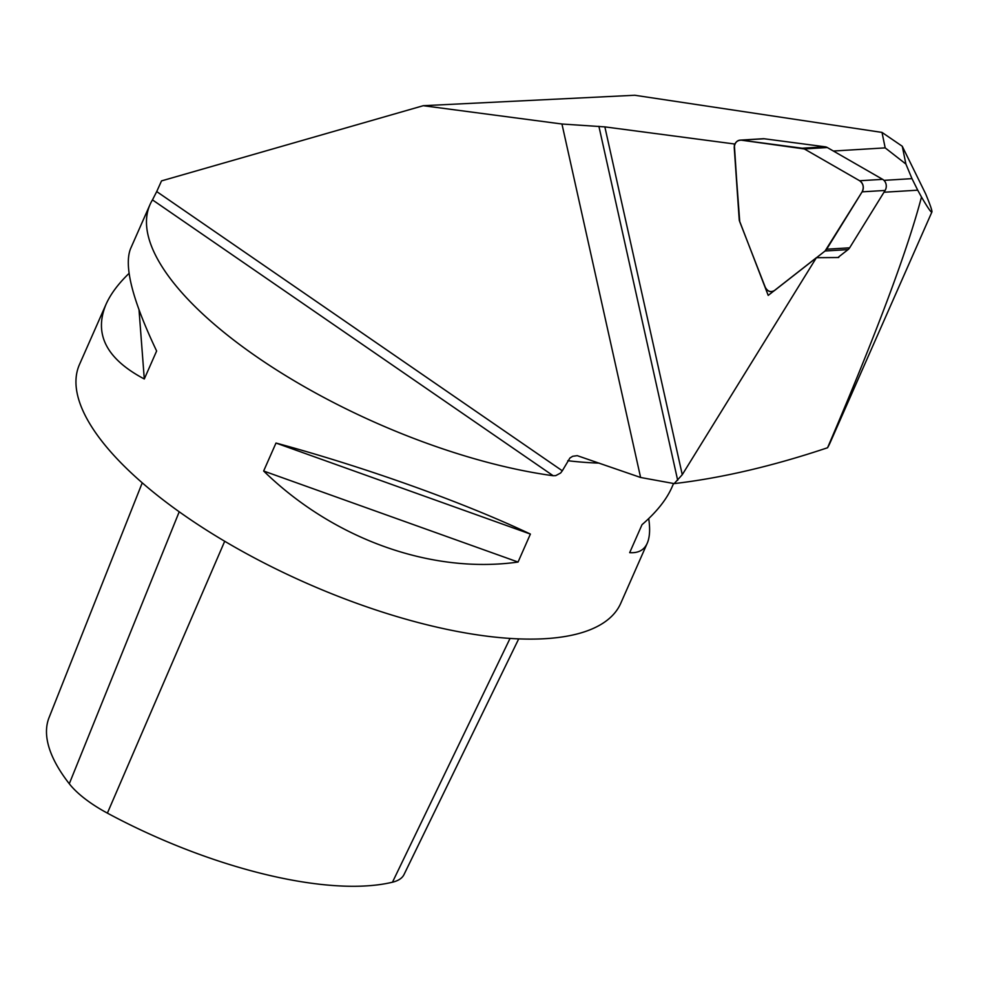 <?xml version="1.0" encoding="UTF-8"?>
<svg xmlns="http://www.w3.org/2000/svg" width="981" height="981" viewBox="0 0 981 981"><rect width="100%" height="100%" fill="white"/><g stroke="black" fill="none" stroke-linecap="round" stroke-linejoin="round"><path stroke-width="1.47" d="M604.86 126.88L682.261 474.694L816.4 257.696L768.209 295.391L739.269 220.271L734.291 143.962L604.86 126.88L561.954 124.011L423.265 105.703L161.522 180.896L156.715 191.577L562.309 470.794L560.617 473.014L555.736 475.638L553.174 475.736L152.472 199.891A295.808 108.413 23.8 0 0 149.983 204.661A295.808 108.413 23.8 0 0 262.847 360.983A295.808 108.413 23.8 0 0 553.174 475.736M734.291 143.962L735.014 143.913M833.384 151.025L885.181 147.873L882.005 132.41L634.732 95.255L423.265 105.703M682.261 474.694L674.168 483.608C721.893 477.992 773.016 466.036 827.559 447.753C875.947 334.729 907.253 251.161 921.49 197.034C927.916 208.033 931.386 213.024 931.901 211.994C932.306 210.964 930.246 204.955 925.708 193.98L902.262 146.255L905.904 164.06L885.181 147.873M883.955 180.357L911.987 178.64L905.904 164.06M839.295 256.446L838.632 257.512L816.511 257.696M921.49 197.034L917.726 190.179L883.991 192.239M827.559 447.753A422.578 154.875 23.8 0 0 830.318 442.284L931.901 211.994M674.168 483.608L640.605 477.477L577.257 455.662L572.708 456.275L569.924 458.004L562.309 470.794M640.605 477.477L561.954 124.011M648.723 518.569C650.268 529.225 649.765 537.441 647.239 543.229L620.765 603.278A295.808 108.413 -156.2 0 1 490.218 636.583A295.808 108.413 -156.2 0 1 195.918 523.253A295.808 108.413 -156.2 0 1 79.461 364.54L105.948 304.49C110.51 294.19 118.223 283.816 129.063 273.368M152.472 199.891L156.715 191.577M647.239 543.229C644.174 550.096 638.312 553.247 629.679 552.659L642.015 524.676C656.412 512.205 666.357 499.795 671.838 487.459L673.579 483.51M149.983 204.661L130.547 248.72C123.741 266.023 132.435 300.112 156.629 351.002L144.293 378.985C106.475 358.972 93.698 334.141 105.948 304.49M263.644 471.015L275.992 443.044C365.263 467.226 463.302 502.297 530.39 534.069L518.054 562.052C431.554 574.265 333.515 539.194 263.644 471.015L518.054 562.052M518.704 638.889L404.013 874.562A75.807 27.787 -156.2 0 1 392.461 882.213A259.867 95.243 -156.2 0 1 107.383 813.126A75.807 27.787 -156.2 0 1 69.283 783.758A259.867 95.243 -156.2 0 1 49.062 717.589L142.245 482.836M139.02 309.849L144.293 378.985M275.992 443.044L530.39 534.069M911.987 178.64L917.726 190.179M882.005 132.41L902.262 146.255M764.224 138.762L741.244 140.16A7.456 6.389 -93.5 0 0 740.189 140.124L763.169 138.726A7.456 6.389 86.5 0 1 764.224 138.762L825.168 146.807A7.517 6.438 86.5 0 1 827.326 147.542L804.346 148.94L859.65 180.749L804.359 148.953L741.244 140.16C736.841 140.283 734.524 142.907 734.266 148.033L739.748 221.767L765.229 287.163C767.596 291.553 770.747 292.632 774.683 290.401L825.07 251.001L862.115 191.847C864.163 187.346 863.341 183.643 859.65 180.749L882.63 179.339A7.456 6.389 86.5 0 1 885.095 190.449L849.644 247.813A7.517 6.438 86.5 0 1 848.05 249.603L837.933 257.512M827.326 147.542L882.63 179.339M741.244 140.16L802.188 148.205L825.168 146.807M773.138 291.529L771.507 291.639A7.456 6.389 -93.5 0 1 765.229 287.163L739.748 221.767A7.517 6.438 -93.5 0 1 739.183 219.229L734.266 148.033A7.456 6.389 -93.5 0 1 740.189 140.124M848.05 249.603L825.07 251.001L774.683 290.401A7.456 6.389 -93.5 0 1 771.507 291.639M885.095 190.449L862.115 191.847L826.664 249.211L849.644 247.813M825.07 251.001A7.517 6.438 -93.5 0 0 826.664 249.211M862.115 191.847A7.456 6.389 -93.5 0 0 859.65 180.749M804.346 148.94A7.517 6.438 -93.5 0 0 802.188 148.205M567.791 460.714A295.808 108.413 23.8 0 0 599.219 463.118M677.687 480.334L598.9 126.316M179.216 511.788L69.283 783.758M224.698 541.267L107.383 813.126M510.046 638.423L392.461 882.213"/></g></svg>
